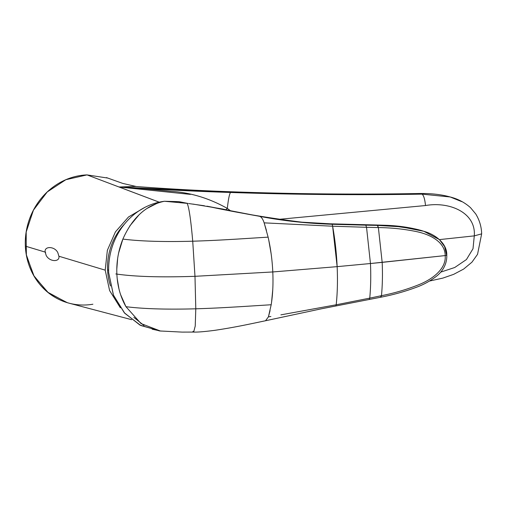 <?xml version="1.0" encoding="UTF-8"?>
<svg xmlns="http://www.w3.org/2000/svg" width="507" height="507" viewBox="0 0 507 507"><rect width="100%" height="100%" fill="white"/><g stroke="black" fill="none" stroke-linecap="round" stroke-linejoin="round"><path stroke-width="0.76" d="M461.674 201.615L450.203 196.976L422.033 194.137L419.739 193.509L417.914 194.118M422.033 194.137L450.21 196.976C441.483 194.517 431.324 193.363 419.739 193.509L422.033 194.137C359.755 195.214 295.917 194.656 230.508 192.47L232.421 191.817L230.508 192.47C294.966 194.65 358.81 195.208 422.033 194.137C423.706 195.366 424.866 199.169 425.506 205.544C424.866 199.169 423.706 195.366 422.033 194.137M450.21 196.976C457.992 198.94 464.767 202.515 470.534 207.693L475.762 213.979C479.527 220.196 481.485 226.819 481.65 233.86L474.286 235.875C476.181 212.547 449.379 201.279 425.506 205.544C449.379 201.279 476.181 212.547 474.286 235.875L439.468 239.602L474.286 235.875L473.006 248.747L466.434 259.546L454.747 267.493L440.653 272.151L454.747 267.493L466.434 259.546L473.006 248.747L474.286 235.875L481.65 233.86L477.55 254.318L471.96 262.163L463.658 269.065L453.645 274.357L442.826 278.109L429.511 281.043M278.362 219.385L425.506 205.544L278.362 219.385M419.688 193.509L419.733 193.503C358.449 194.625 296.012 194.061 232.421 191.817C198.947 190.638 166.676 188.858 135.61 186.462L119.075 186.994L230.508 192.47C229.354 194.194 228.289 199.511 227.313 208.421C228.289 199.511 229.354 194.194 230.508 192.47C197.743 191.437 160.599 189.612 119.075 186.994L159.16 202.147L119.075 186.994C134.374 187.837 151.479 189.263 170.396 191.259C190.112 192.438 209.08 198.161 227.313 208.421L225.938 209.657L227.313 208.421L230.121 210.487L227.313 208.421M190.359 194.377L118.999 186.988L135.61 186.462M66.785 302.527L47.519 292.102L33.646 275.466L26.231 254.47L26.193 231.68L33.525 209.911L47.335 191.83L65.923 179.662L87.008 174.896L159.122 202.154L87.02 174.896L107.883 178.084M120.368 307.819L109.601 290.574L105.203 270.155L107.37 250.262L115.425 231.883L128.493 216.99L145.173 207.198L128.493 216.99L115.425 231.883L107.37 250.262L105.203 270.155L109.601 290.574L120.368 307.819M87.02 174.896A65.542 60.466 107.8 0 0 25.35 246.136A65.542 60.466 -72.2 0 1 87.02 174.896A1.426 0.52 87.9 0 1 87.02 174.896L65.777 179.725L47.088 192.058L33.285 210.367L26.085 232.358L26.377 255.3L34.14 276.321L48.387 292.812L67.361 302.704M131.624 319.676L69.028 303.173A65.542 60.466 -72.2 0 1 25.35 246.136A65.542 60.466 107.8 0 0 69.028 303.173A65.542 60.466 107.8 0 0 92.889 304.232M45.18 252.099L46.15 255.363C49.547 262.144 60.092 262.151 58.888 256.225L105.203 270.155L58.888 256.225C60.092 262.151 49.547 262.144 46.15 255.363L45.18 252.099L25.35 246.136L45.18 252.099C43.963 245.775 55.124 246.174 57.906 252.904L58.888 256.225L57.906 252.904C55.124 246.174 43.963 245.775 45.18 252.099M45.174 251.7A6.414 6.344 169.2 0 0 45.611 252.556M125.014 223.517A58.704 54.154 107.8 0 0 107.585 269.914A58.704 54.154 107.8 0 0 110.513 285.973A58.704 54.154 -72.2 0 1 107.585 269.914A58.704 54.154 -72.2 0 1 125.014 223.517M108.618 270.199L107.585 269.914L108.618 270.199M302.02 222.199L302.09 222.205C269.382 218.156 237.675 212.813 206.97 206.191L259.774 216.362C261.435 216.983 262.899 219.144 264.147 222.852L268.121 237.143L235.932 239.165C224.652 239.792 214.252 240.514 192.723 241.205C190.841 219.658 188.972 207.04 187.127 203.351L164.414 201.266L185.689 203.161L164.414 201.266L178.876 201.634L187.818 203.415M316.653 223.251L302.058 222.186C274.769 219.182 248.354 214.803 222.807 209.049L192.926 204.08M188.648 203.535L204.429 205.772M206.957 206.184L207.426 206.406M159.483 330.919L139.97 325.095L124.335 312.8L113.391 295.004L108.694 272.722C107.224 236.256 132.035 205.424 164.414 201.266L187.127 203.351C188.972 207.04 190.841 219.658 192.723 241.205C163.647 241.997 140.369 241.294 122.878 239.089C132.371 217.68 146.212 205.075 164.414 201.266C132.035 205.43 107.224 236.249 108.694 272.728L113.517 295.315L124.747 313.263L140.775 325.507L160.421 331.001M302.058 222.186L330.266 223.828L331.109 224.252M260.154 216.432L206.97 206.191C237.675 212.813 269.382 218.156 302.09 222.205L330.076 223.802L316.71 223.238M292.735 221.413L274.617 218.916M270.161 218.194L264.54 217.224M266.505 222.991L264.147 222.852C262.911 219.157 261.447 216.996 259.774 216.362C282.336 220.741 306.291 223.378 331.635 224.271L332.193 224.284L332.624 226.217C334.981 239.203 336.49 252.682 337.149 266.644L272.791 271.955L272.62 268.659M271.131 253.741L268.704 239.792M266.428 230.387L264.147 222.852L332.624 226.211L332.193 224.284L330.146 223.821M192.939 331.325L193.661 332.072L195.227 326.052L195.797 308.807L194.98 276.315L192.723 241.205C214.252 240.514 224.652 239.792 235.932 239.165L268.121 237.143C270.675 248.386 272.234 259.99 272.791 271.955L194.98 276.315C161.435 277.456 135.401 276.721 116.876 274.091C116.344 262.144 118.346 250.477 122.878 239.089C140.369 241.294 163.647 241.997 192.723 241.205L194.98 276.315L272.791 271.955L337.149 266.644L332.624 226.211L366.536 227.294L332.624 226.211M116.864 273.672L116.876 274.091L115.818 273.945L116.876 274.091L116.902 274.509M122.878 239.089L118.619 253.012M117.637 258.564L116.806 269.122M157.481 203.117L146.707 208.586M139.235 214.594L129.71 226.065M117.256 279.021L118.993 289.028M120.539 294.466L125.951 306.691C143.437 308.896 166.721 309.606 195.797 308.807C217.319 308.117 227.725 307.394 239.006 306.767L271.188 304.745L268.418 316.869L265.548 320.747L268.418 316.869L270.073 310.582M133.854 317.376L143.988 325.494M152.182 329.22L160.611 331.02M193.661 332.072L182.083 332.104L160.345 330.989L141.016 323.574L125.951 306.691C120.451 296.906 117.428 286.037 116.876 274.091C135.401 276.721 161.435 277.456 194.98 276.315L195.797 308.807L195.227 326.052L193.661 332.072C197.534 332.243 204.638 331.654 214.962 330.311C236.23 327.097 249.051 324.176 265.548 320.747L321.14 308.852L381.068 297.165C393.286 294.808 405.213 291.455 416.843 287.101C423.89 284.503 430.399 280.897 436.369 276.296C440.976 272.817 447.199 265.459 446.781 255.135C447.206 244.323 436.578 234.836 423.871 231.3L401.126 226.825L377.645 225.406L332.193 224.284L365.807 225.171L366.536 227.294L370.459 263.526L337.149 266.644C337.757 280.593 337.44 293.306 336.192 304.789L280.891 314.86M330.006 223.815L376.023 224.988L377.316 225.4L376.023 224.988L330.266 223.828M271.549 302.4L272.766 289.598M272.918 275.225L272.791 271.955C273.324 283.907 272.785 294.84 271.188 304.745L239.006 306.767C227.725 307.394 217.319 308.117 195.797 308.807C166.721 309.606 143.437 308.896 125.951 306.691M446.585 254.996L444.607 246.579L439.385 239.57L423.865 231.3L401.126 226.825L377.645 225.406L378.38 227.567L382.17 262.373L445.19 255.579C446.388 269.382 431.546 279.788 418.028 285.023C406.303 289.649 394.116 293.204 381.473 295.689L380.903 297.146L381.473 295.689C382.462 285.194 382.696 274.091 382.17 262.373C382.696 274.091 382.462 285.194 381.473 295.689C394.116 293.204 406.303 289.649 418.028 285.023C431.546 279.788 446.388 269.382 445.19 255.579C445.127 241.662 429.467 234.114 415.594 231.42C403.553 228.993 391.144 227.713 378.38 227.567C391.144 227.713 403.553 228.993 415.594 231.42C429.473 234.114 445.127 241.662 445.19 255.579C446.591 255.395 447.054 255.205 446.585 254.996C447.054 255.205 446.591 255.395 445.19 255.579L370.459 263.526C371.01 275.745 370.769 287.279 369.749 298.129L381.15 295.752L369.749 298.129L369.185 299.555L369.749 298.129L336.192 304.789C337.44 293.135 337.757 280.415 337.149 266.644L370.459 263.526L366.536 227.294L378.051 227.561L366.536 227.294L365.807 225.171L377.316 225.4L378.38 227.567L382.17 262.373L370.459 263.526C371.01 275.745 370.769 287.279 369.749 298.129L336.192 304.789L335.9 305.994M268.418 316.862L270.89 316.476M375.826 224.981L385.073 225.279C397.621 225.628 409.618 227.339 421.076 230.419L422.515 230.869M376.08 224.988L385.073 225.279C397.621 225.628 409.618 227.339 421.076 230.419L422.502 230.862M384.883 225.273L330.196 223.809M423.865 231.3L420.956 230.381M378.38 227.567L377.316 225.4L378.38 227.567M381.15 295.752L380.573 297.216L381.15 295.752M380.903 297.146L380.573 297.216M136.37 186.532L122.814 183.433L106.47 177.602M69.028 303.173L66.144 302.33M159.135 330.881L161.346 331.09M418.364 229.652L391.67 225.653L384.978 225.26"/></g></svg>

